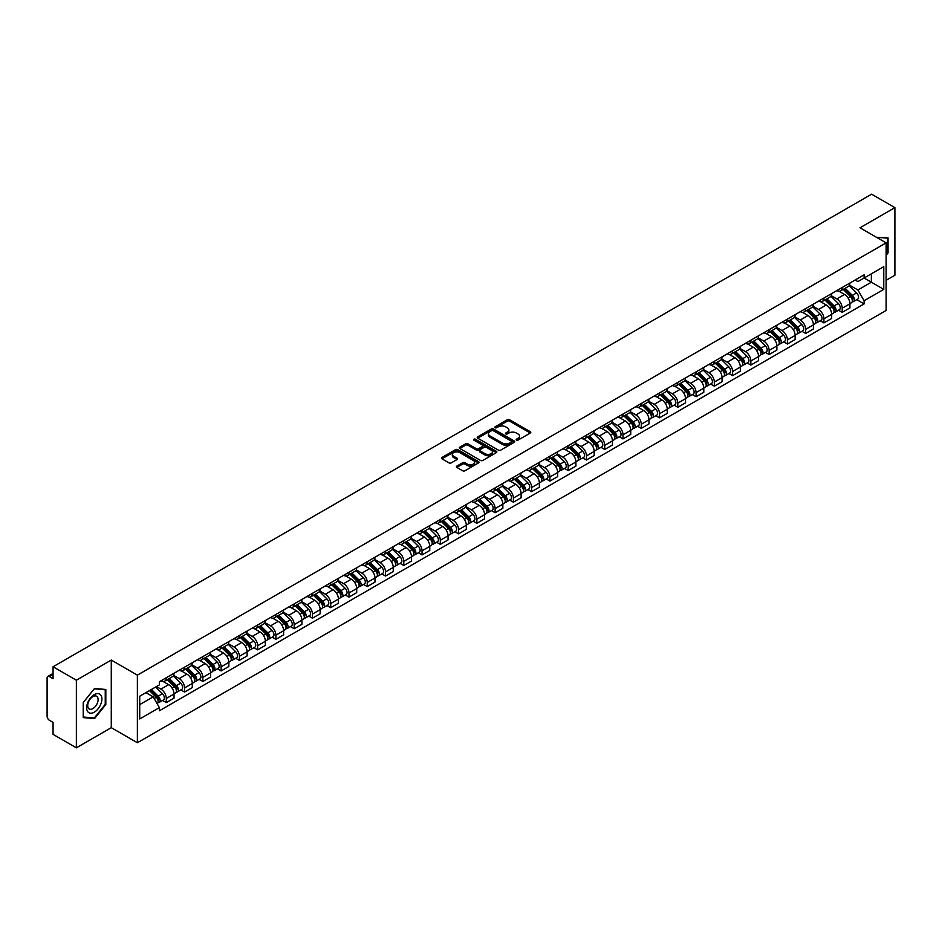 <?xml version="1.0" encoding="UTF-8"?>
<svg xmlns="http://www.w3.org/2000/svg" width="942" height="942" viewBox="0 0 942 942"><rect width="100%" height="100%" fill="white"/><g stroke="black" fill="none" stroke-linecap="round" stroke-linejoin="round"><path stroke-width="1.41" d="M516.463 440.091A1.142 0.659 0 0 0 518.076 440.091L530.287 433.037A1.625 0.942 0 0 0 530.77 432.378A1.625 0.942 0 0 0 530.287 431.707L509.598 419.767A1.625 0.942 0 0 0 507.302 419.767L495.092 426.82A1.142 0.659 0 0 0 496.693 427.75L498.283 426.832A5.205 3.003 0 0 1 505.63 426.832L507.361 427.833A5.205 3.003 0 0 1 508.88 429.952A5.205 3.003 0 0 1 507.361 432.072L505.783 432.99A1.142 0.659 0 0 0 507.385 433.921L508.963 433.002A5.205 3.003 0 0 1 516.322 433.002L518.053 434.003A5.205 3.003 0 0 1 519.572 436.122A5.205 3.003 0 0 1 518.053 438.242L516.463 439.16A1.142 0.659 0 0 0 516.463 440.091L516.463 439.16M456.846 466.09A1.625 0.942 0 0 0 456.364 466.749A1.625 0.942 0 0 0 456.846 467.409L462.652 470.764A1.625 0.942 0 0 0 464.948 470.764L478.512 462.934A1.625 0.942 0 0 0 478.983 462.275A1.625 0.942 0 0 0 478.512 461.604L457.824 449.664A1.625 0.942 0 0 0 455.516 449.664L441.963 457.494A1.625 0.942 0 0 0 441.48 458.153A1.625 0.942 0 0 0 441.963 458.825L448.969 462.863A1.625 0.942 0 0 0 451.265 462.863L457.07 459.519A1.625 0.942 0 0 0 457.553 458.848A1.625 0.942 0 0 0 457.07 458.189L453.597 456.187A4.345 2.508 0 0 1 452.325 454.409A4.345 2.508 0 0 1 455.01 452.089A4.345 2.508 0 0 1 459.743 452.631L473.367 460.497A4.345 2.508 0 0 1 474.638 462.275A4.345 2.508 0 0 1 471.954 464.594A4.345 2.508 0 0 1 467.22 464.041L464.948 462.734A1.625 0.942 0 0 0 462.652 462.734L456.846 466.09L456.846 467.409L462.652 464.088L462.652 462.734M137.379 675.143L111.274 660.059L76.373 680.206L53.07 666.759L871.597 194.182L894.9 207.64L859.999 227.787L886.116 242.859L137.379 675.143L137.379 742.743L886.116 310.471L886.116 242.859M498.389 450.123A1.625 0.942 0 0 0 500.697 450.123L514.25 442.293A1.625 0.942 0 0 0 514.732 441.633A1.625 0.942 0 0 0 514.25 440.974L493.561 429.022A1.625 0.942 0 0 0 491.265 429.022L477.7 436.853A1.625 0.942 0 0 0 477.229 437.512A1.625 0.942 0 0 0 477.7 438.183L498.389 450.123M474.191 440.338A1.142 0.659 0 0 1 475.345 440.491L496.363 452.631L482.822 460.45A1.625 0.942 0 0 1 480.514 460.45L459.826 448.498L459.826 447.167A1.625 0.942 0 0 0 459.355 447.839A1.625 0.942 0 0 0 459.826 448.498M459.826 447.167L465.631 443.823A1.625 0.942 0 0 1 467.938 443.823L476.322 448.663A1.625 0.942 0 0 0 478.618 448.663L482.469 446.437A1.625 0.942 0 0 0 482.952 445.778A1.625 0.942 0 0 0 482.469 445.119L473.744 440.067A1.142 0.659 0 0 1 475.345 439.149L496.387 451.289A1.625 0.942 0 0 1 496.858 451.948A1.625 0.942 0 0 1 496.387 452.619L496.387 451.289M76.373 680.206L76.373 747.818L53.07 734.36L53.07 722.396L49.443 720.3A3.309 1.908 -120 0 1 47.1 716.238L47.1 677.981A3.309 1.908 -120 0 1 47.783 676.462L53.07 673.412M886.116 280.316L894.9 275.241L894.9 207.64M76.373 747.818L111.274 727.671L137.379 742.743M53.07 666.759L53.07 678.723L49.443 676.627A3.309 1.908 -120 0 0 47.783 676.462M842.207 287.487A7.618 4.404 60 0 1 840.629 290.901L848.353 286.439A7.618 4.404 -120 0 0 849.931 283.024M831.233 295.682L836.814 298.908A7.618 4.404 60 0 1 842.207 308.234L849.931 303.771A7.618 4.404 -120 0 0 844.55 294.446L839.016 291.255M849.931 303.771L849.931 307.904L842.207 312.355L838.498 310.224M840.629 290.901A7.618 4.404 60 0 1 836.873 290.56M842.207 308.234L842.207 312.355M823.932 298.025A7.618 4.404 60 0 1 822.354 301.452L830.09 296.989A7.618 4.404 -120 0 0 831.668 293.563M820.235 320.763L823.932 322.906L831.668 318.443L831.668 314.322A7.618 4.404 -120 0 0 826.275 304.996L820.753 301.793M822.354 301.452A7.618 4.404 60 0 1 818.61 301.099M812.97 306.232L818.551 309.459A7.618 4.404 60 0 1 823.932 318.785L823.932 322.906M805.669 308.576A7.618 4.404 60 0 1 804.091 311.99L811.816 307.528A7.618 4.404 -120 0 0 813.393 304.113M801.96 331.313L805.669 333.456L813.393 328.993L813.393 324.872A7.618 4.404 -120 0 0 808.012 315.535L802.478 312.344M804.091 311.99A7.618 4.404 60 0 1 800.347 311.649M794.707 316.783L800.288 319.997A7.618 4.404 60 0 1 805.669 329.335L805.669 333.456M787.406 319.126A7.618 4.404 60 0 1 785.828 322.541L793.553 318.078A7.618 4.404 -120 0 0 795.13 314.663M783.697 341.864L787.406 344.007L795.13 339.544L795.13 335.411A7.618 4.404 -120 0 0 789.749 326.085L784.215 322.894M785.828 322.541A7.618 4.404 60 0 1 782.072 322.199M776.432 327.321L782.013 330.548A7.618 4.404 60 0 1 787.406 339.874L787.406 344.007M769.131 329.665A7.618 4.404 60 0 1 767.553 333.091L775.29 328.628A7.618 4.404 -120 0 0 776.867 325.202M765.434 352.414L769.131 354.545L776.867 350.083L776.867 345.961A7.618 4.404 -120 0 0 771.474 336.635L765.94 333.433M767.553 333.091A7.618 4.404 60 0 1 763.809 332.75M758.169 337.872L763.75 341.098A7.618 4.404 60 0 1 769.131 350.424L769.131 354.545M750.868 340.215A7.618 4.404 60 0 1 749.29 343.63L757.015 339.167A7.618 4.404 -120 0 0 758.593 335.752M747.159 362.953L750.868 365.096L758.593 360.633L758.593 356.512A7.618 4.404 -120 0 0 753.211 347.174L747.677 343.983M749.29 343.63A7.618 4.404 60 0 1 745.534 343.288M739.894 348.422L745.475 351.637A7.618 4.404 60 0 1 750.868 360.974L750.868 365.096M732.605 350.765A7.618 4.404 60 0 1 731.027 354.18L738.752 349.717A7.618 4.404 -120 0 0 740.33 346.303M728.896 373.503L732.605 375.646L740.33 371.183L740.33 367.05A7.618 4.404 -120 0 0 734.937 357.725L729.414 354.533M731.027 354.18A7.618 4.404 60 0 1 727.271 353.839M721.631 358.961L727.212 362.187A7.618 4.404 60 0 1 732.605 371.513L732.605 375.646M714.33 361.304A7.618 4.404 60 0 1 712.753 364.731L720.489 360.268A7.618 4.404 -120 0 0 722.067 356.841M710.621 384.053L714.33 386.185L722.067 381.722L722.067 377.601A7.618 4.404 -120 0 0 716.674 368.275L711.139 365.072M712.753 364.731A7.618 4.404 60 0 1 709.008 364.389M703.368 369.511L708.949 372.738A7.618 4.404 60 0 1 714.33 382.063L714.33 386.185M696.067 371.855A7.618 4.404 60 0 1 694.489 375.269L702.214 370.807A7.618 4.404 -120 0 0 703.792 367.392M692.358 394.592L696.067 396.735L703.792 392.272L703.792 388.151A7.618 4.404 -120 0 0 698.411 378.814L692.876 375.623M694.489 375.269A7.618 4.404 60 0 1 690.733 374.928M685.093 380.062L690.674 383.276A7.618 4.404 60 0 1 696.067 392.614L696.067 396.735M677.793 382.405A7.618 4.404 60 0 1 676.215 385.82L683.951 381.357A7.618 4.404 -120 0 0 685.529 377.942M674.095 405.142L677.793 407.285L685.529 402.823L685.529 398.69A7.618 4.404 -120 0 0 680.136 389.364L674.613 386.173M676.215 385.82A7.618 4.404 60 0 1 672.47 385.478M666.83 390.6L672.411 393.827A7.618 4.404 60 0 1 677.793 403.152L677.793 407.285M659.53 392.944A7.618 4.404 60 0 1 657.952 396.37L665.676 391.907A7.618 4.404 -120 0 0 667.254 388.481M655.82 415.693L659.53 417.824L667.254 413.361L667.254 409.24A7.618 4.404 -120 0 0 661.873 399.914L656.338 396.723M657.952 396.37A7.618 4.404 60 0 1 654.207 396.029M648.567 401.151L654.148 404.377A7.618 4.404 60 0 1 659.53 413.703L659.53 417.824M641.267 403.494A7.618 4.404 60 0 1 639.689 406.909L647.413 402.458A7.618 4.404 -120 0 0 648.991 399.031M637.557 426.231L641.267 428.375L648.991 423.912L648.991 419.791A7.618 4.404 -120 0 0 643.61 410.453L638.075 407.262M639.689 406.909A7.618 4.404 60 0 1 635.932 406.567M630.292 411.701L635.874 414.916A7.618 4.404 60 0 1 641.267 424.253L641.267 428.375M622.992 414.044A7.618 4.404 60 0 1 621.414 417.459L629.15 412.996A7.618 4.404 -120 0 0 630.728 409.582M619.294 436.782L622.992 438.925L630.728 434.462L630.728 430.329A7.618 4.404 -120 0 0 625.335 421.003L619.801 417.812M621.414 417.459A7.618 4.404 60 0 1 617.669 417.118M612.029 422.24L617.611 425.466A7.618 4.404 60 0 1 622.992 434.792L622.992 438.925M604.729 424.583A7.618 4.404 60 0 1 603.151 428.009L610.875 423.547A7.618 4.404 -120 0 0 612.453 420.12M601.02 447.332L604.729 449.464L612.453 445.001L612.453 440.88A7.618 4.404 -120 0 0 607.072 431.554L601.538 428.363M603.151 428.009A7.618 4.404 60 0 1 599.395 427.668M593.754 432.79L599.336 436.016A7.618 4.404 60 0 1 604.729 445.342L604.729 449.464M586.454 435.133A7.618 4.404 60 0 1 584.888 438.56L592.612 434.097A7.618 4.404 -120 0 0 594.19 430.671M582.757 457.871L586.466 460.014L594.19 455.551L594.19 451.43A7.618 4.404 -120 0 0 588.797 442.092L583.275 438.901M584.888 438.56A7.618 4.404 60 0 1 581.132 438.207M575.491 443.341L581.073 446.555A7.618 4.404 60 0 1 586.466 455.893L586.466 460.014M568.191 445.684A7.618 4.404 60 0 1 566.613 449.098L574.349 444.636A7.618 4.404 -120 0 0 575.915 441.221M564.482 468.421L568.191 470.564L575.915 466.102L575.915 461.98A7.618 4.404 -120 0 0 570.534 452.643L565 449.452M566.613 449.098A7.618 4.404 60 0 1 562.869 448.757M557.228 453.879L562.81 457.106A7.618 4.404 60 0 1 568.191 466.431L568.191 470.564M549.928 456.222A7.618 4.404 60 0 1 548.35 459.649L556.074 455.186A7.618 4.404 -120 0 0 557.652 451.771M546.219 478.972L549.928 481.103L557.652 476.64L557.652 472.519A7.618 4.404 -120 0 0 552.271 463.193L546.737 460.002M548.35 459.649A7.618 4.404 60 0 1 544.594 459.307M538.954 464.43L544.535 467.656A7.618 4.404 60 0 1 549.928 476.982L549.928 481.103M531.653 466.773A7.618 4.404 60 0 1 530.075 470.199L537.811 465.737A7.618 4.404 -120 0 0 539.389 462.31M527.956 489.51L531.653 491.653L539.389 487.191L539.389 483.069A7.618 4.404 -120 0 0 533.996 473.744L528.462 470.541M530.075 470.199A7.618 4.404 60 0 1 526.331 469.846M520.69 474.98L526.272 478.195A7.618 4.404 60 0 1 531.653 487.532L531.653 491.653M513.39 477.323A7.618 4.404 60 0 1 511.812 480.738L519.537 476.275A7.618 4.404 -120 0 0 521.114 472.86M509.681 500.061L513.39 502.204L521.114 497.741L521.114 493.62A7.618 4.404 -120 0 0 515.733 484.282L510.199 481.091M511.812 480.738A7.618 4.404 60 0 1 508.068 480.396M502.416 485.519L508.009 488.745A7.618 4.404 60 0 1 513.39 498.082L513.39 502.204M495.127 487.874A7.618 4.404 60 0 1 493.549 491.288L501.274 486.826A7.618 4.404 -120 0 0 502.851 483.411M491.418 510.611L495.127 512.742L502.851 508.28L502.851 504.158A7.618 4.404 -120 0 0 497.47 494.833L491.936 491.642M493.549 491.288A7.618 4.404 60 0 1 489.793 490.947M484.153 496.069L489.734 499.295A7.618 4.404 60 0 1 495.127 508.621L495.127 512.742M476.852 498.412A7.618 4.404 60 0 1 475.274 501.839L483.01 497.376A7.618 4.404 -120 0 0 484.588 493.949M473.155 521.15L476.852 523.293L484.588 518.83L484.588 514.709A7.618 4.404 -120 0 0 479.195 505.383L473.661 502.18M475.274 501.839A7.618 4.404 60 0 1 471.53 501.485M465.89 506.619L471.471 509.846A7.618 4.404 60 0 1 476.852 519.172L476.852 523.293M458.589 508.963A7.618 4.404 60 0 1 457.011 512.377L464.736 507.915A7.618 4.404 -120 0 0 466.314 504.5M454.88 531.7L458.589 533.843L466.314 529.38L466.314 525.259A7.618 4.404 -120 0 0 460.932 515.922L455.398 512.731M457.011 512.377A7.618 4.404 60 0 1 453.255 512.036M447.615 517.17L453.196 520.384A7.618 4.404 60 0 1 458.589 529.722L458.589 533.843M440.314 519.513A7.618 4.404 60 0 1 438.737 522.928L446.473 518.465A7.618 4.404 -120 0 0 448.051 515.05M436.617 542.251L440.314 544.382L448.051 539.931L448.051 535.798A7.618 4.404 -120 0 0 442.658 526.472L437.135 523.281M438.737 522.928A7.618 4.404 60 0 1 434.992 522.586M429.352 527.708L434.933 530.935A7.618 4.404 60 0 1 440.314 540.261L440.314 544.382M422.051 530.052A7.618 4.404 60 0 1 420.473 533.478L428.198 529.015A7.618 4.404 -120 0 0 429.776 525.589M418.342 552.789L422.051 554.932L429.776 550.469L429.776 546.348A7.618 4.404 -120 0 0 424.395 537.022L418.86 533.82M420.473 533.478A7.618 4.404 60 0 1 416.729 533.125M411.089 538.259L416.67 541.485A7.618 4.404 60 0 1 422.051 550.811L422.051 554.932M403.788 540.602A7.618 4.404 60 0 1 402.21 544.017L409.935 539.554A7.618 4.404 -120 0 0 411.513 536.139M400.079 563.34L403.788 565.483L411.513 561.02L411.513 556.899A7.618 4.404 -120 0 0 406.132 547.561L400.597 544.37M402.21 544.017A7.618 4.404 60 0 1 398.454 543.675M392.814 548.809L398.395 552.024A7.618 4.404 60 0 1 403.788 561.361L403.788 565.483M385.513 551.152A7.618 4.404 60 0 1 383.936 554.567L391.672 550.104A7.618 4.404 -120 0 0 393.25 546.69M381.816 573.89L385.513 576.033L393.25 571.57L393.25 567.437A7.618 4.404 -120 0 0 387.857 558.111L382.322 554.92M383.936 554.567A7.618 4.404 60 0 1 380.191 554.226M374.551 559.348L380.132 562.574A7.618 4.404 60 0 1 385.513 571.9L385.513 576.033M367.25 561.691A7.618 4.404 60 0 1 365.673 565.118L373.397 560.655A7.618 4.404 -120 0 0 374.975 557.228M363.541 584.44L367.25 586.572L374.975 582.109L374.975 577.988A7.618 4.404 -120 0 0 369.594 568.662L364.059 565.459M365.673 565.118A7.618 4.404 60 0 1 361.916 564.776M356.276 569.898L361.858 573.125A7.618 4.404 60 0 1 367.25 582.45L367.25 586.572M348.987 572.241A7.618 4.404 60 0 1 347.41 575.656L355.134 571.193A7.618 4.404 -120 0 0 356.712 567.779M345.278 594.979L348.987 597.122L356.712 592.659L356.712 588.538A7.618 4.404 -120 0 0 351.319 579.2L345.796 576.009M347.41 575.656A7.618 4.404 60 0 1 343.653 575.315M338.013 580.449L343.595 583.663A7.618 4.404 60 0 1 348.987 593.001L348.987 597.122M330.713 582.792A7.618 4.404 60 0 1 329.135 586.207L336.871 581.744A7.618 4.404 -120 0 0 338.449 578.329M327.004 605.529L330.713 607.672L338.449 603.21L338.449 599.077A7.618 4.404 -120 0 0 333.056 589.751L327.522 586.56M329.135 586.207A7.618 4.404 60 0 1 325.39 585.865M319.75 590.987L325.331 594.214A7.618 4.404 60 0 1 330.713 603.539L330.713 607.672M312.45 593.33A7.618 4.404 60 0 1 310.872 596.757L318.596 592.294A7.618 4.404 -120 0 0 320.174 588.868M308.74 616.08L312.45 618.211L320.174 613.748L320.174 609.627A7.618 4.404 -120 0 0 314.793 600.301L309.259 597.098M310.872 596.757A7.618 4.404 60 0 1 307.116 596.416M301.475 601.538L307.057 604.764A7.618 4.404 60 0 1 312.45 614.09L312.45 618.211M294.175 603.881A7.618 4.404 60 0 1 292.597 607.296L300.333 602.833A7.618 4.404 -120 0 0 301.911 599.418M290.477 626.618L294.175 628.761L301.911 624.299L301.911 620.177A7.618 4.404 -120 0 0 296.518 610.84L290.996 607.649M292.597 607.296A7.618 4.404 60 0 1 288.853 606.954M283.212 612.088L288.794 615.303A7.618 4.404 60 0 1 294.175 624.64L294.175 628.761M275.912 614.431A7.618 4.404 60 0 1 274.334 617.846L282.058 613.383A7.618 4.404 -120 0 0 283.636 609.969M272.203 637.169L275.912 639.312L283.636 634.849L283.636 630.716A7.618 4.404 -120 0 0 278.255 621.39L272.721 618.199M274.334 617.846A7.618 4.404 60 0 1 270.589 617.505M264.949 622.627L270.531 625.853A7.618 4.404 60 0 1 275.912 635.179L275.912 639.312M257.649 624.97A7.618 4.404 60 0 1 256.071 628.396L263.795 623.934A7.618 4.404 -120 0 0 265.373 620.507M253.94 647.719L257.649 649.85L265.373 645.388L265.373 641.267A7.618 4.404 -120 0 0 259.992 631.941L254.458 628.75M256.071 628.396A7.618 4.404 60 0 1 252.315 628.055M246.674 633.177L252.256 636.403A7.618 4.404 60 0 1 257.649 645.729L257.649 649.85M239.374 635.52A7.618 4.404 60 0 1 237.796 638.935L245.532 634.484A7.618 4.404 -120 0 0 247.11 631.058M235.677 658.258L239.374 660.401L247.11 655.938L247.11 651.817A7.618 4.404 -120 0 0 241.717 642.479L236.183 639.288M237.796 638.935A7.618 4.404 60 0 1 234.052 638.594M228.411 643.727L233.993 646.942A7.618 4.404 60 0 1 239.374 656.28L239.374 660.401M221.111 646.071A7.618 4.404 60 0 1 219.533 649.485L227.257 645.023A7.618 4.404 -120 0 0 228.835 641.608M217.402 668.808L221.111 670.951L228.835 666.489L228.835 662.356A7.618 4.404 -120 0 0 223.454 653.03L217.92 649.839M219.533 649.485A7.618 4.404 60 0 1 215.777 649.144M210.137 654.266L215.718 657.492A7.618 4.404 60 0 1 221.111 666.818L221.111 670.951M202.836 656.609A7.618 4.404 60 0 1 201.27 660.036L208.994 655.573A7.618 4.404 -120 0 0 210.572 652.147M199.139 679.359L202.848 681.49L210.572 677.027L210.572 672.906A7.618 4.404 -120 0 0 205.179 663.58L199.657 660.389M201.27 660.036A7.618 4.404 60 0 1 197.514 659.694M191.874 664.817L197.455 668.043A7.618 4.404 60 0 1 202.848 677.369L202.848 681.49M184.573 667.16A7.618 4.404 60 0 1 182.995 670.586L190.731 666.124A7.618 4.404 -120 0 0 192.298 662.697M180.864 689.897L184.573 692.04L192.298 687.578L192.298 683.456A7.618 4.404 -120 0 0 186.916 674.119L181.382 670.928M182.995 670.586A7.618 4.404 60 0 1 179.251 670.233M173.611 675.367L179.192 678.581A7.618 4.404 60 0 1 184.573 687.919L184.573 692.04M166.31 677.71A7.618 4.404 60 0 1 164.732 681.125L172.457 676.662A7.618 4.404 -120 0 0 174.035 673.247M162.601 700.448L166.31 702.591L174.035 698.128L174.035 694.007A7.618 4.404 -120 0 0 168.653 684.669L163.119 681.478M164.732 681.125A7.618 4.404 60 0 1 160.976 680.783M156.466 686.565L160.917 689.132A7.618 4.404 60 0 1 166.31 698.458L166.31 702.591M855.148 280.01L857.891 281.599L883.773 266.657L871.362 273.828L871.362 282.211L857.891 289.983L849.507 285.143M139.722 704.616L153.193 696.844L159.398 707.595L139.722 718.946L139.722 696.232L159.398 684.869L159.398 681.702L864.108 274.84L864.108 278.02L883.773 289.371L864.108 300.733L857.891 289.983M883.773 266.657L883.773 289.371M159.398 707.595L159.398 710.763L864.108 303.913L864.108 300.733M886.116 255.329L888.047 252.927L888.047 237.867L876.425 237.266M111.274 660.059L111.274 727.671M83.226 717.592L94.53 718.605L105.822 704.545L105.822 689.473L94.53 688.461L83.226 702.52L83.226 717.592M153.193 696.844L145.928 692.653M856.773 299.674L864.108 303.913M93.329 717.91L94.53 718.605M516.923 440.255L518.053 439.596A5.205 3.003 0 0 0 519.572 437.477L519.572 436.122M508.88 429.952L508.88 431.306A5.205 3.003 0 0 1 507.361 433.426L506.231 434.074M530.287 431.707L530.287 433.037L509.598 421.121A1.625 0.942 0 0 0 507.302 421.121L495.539 427.903M514.238 442.304L493.561 430.376A1.625 0.942 0 0 0 491.265 430.376L477.724 438.195L477.7 436.853M511.376 442.092A1.142 0.659 0 0 0 511.376 441.162L493.219 430.682A1.142 0.659 0 0 0 491.606 430.682L489.946 431.648A5.205 3.003 0 0 0 488.427 433.767A5.205 3.003 0 0 0 489.946 435.887L502.357 443.058A5.205 3.003 0 0 0 509.716 443.058L511.376 442.092L511.376 443.447A1.142 0.659 0 0 0 511.718 442.987L511.718 441.633M488.427 433.767L488.427 435.122A5.205 3.003 0 0 0 489.946 437.241L489.946 435.887M511.376 443.447L509.716 444.412A5.205 3.003 0 0 1 502.357 444.412L489.946 437.241M459.849 448.51L465.631 445.177L465.631 443.823M482.952 445.778L482.952 447.132A1.625 0.942 0 0 1 482.469 447.791L478.618 450.017A1.625 0.942 0 0 1 476.322 450.017L467.938 445.177A1.625 0.942 0 0 0 465.631 445.177M485.036 453.691A4.345 2.508 0 0 0 489.769 454.232A4.345 2.508 0 0 0 492.454 451.913A4.345 2.508 0 0 0 491.182 450.146L486.378 447.368A1.625 0.942 0 0 0 484.082 447.368L480.232 449.593A1.625 0.942 0 0 0 479.761 450.264A1.625 0.942 0 0 0 480.232 450.924L485.036 453.691L485.036 455.045A4.345 2.508 0 0 0 489.769 455.587A4.345 2.508 0 0 0 492.454 453.267L492.454 451.913M479.761 450.264L479.761 451.607A1.625 0.942 0 0 0 480.232 452.278L480.232 450.924M485.036 455.045L480.232 452.278M474.638 462.275L474.638 463.617A4.345 2.508 0 0 1 471.954 465.937A4.345 2.508 0 0 1 467.22 465.395L464.948 464.088A1.625 0.942 0 0 0 462.652 464.088M452.325 454.409L452.325 455.763A4.345 2.508 0 0 0 453.597 457.529L453.597 456.187M457.07 458.189L457.07 459.519L453.597 457.529M478.489 462.946L457.824 451.018A1.625 0.942 0 0 0 455.516 451.018L441.975 458.836L441.963 457.494M843.184 289.418L850.391 296.518A4.145 2.39 60 0 1 851.474 302.723L849.931 303.618M844.621 290.842L847.67 292.597M843.985 288.959L851.862 296.742A1.99 1.142 60 0 1 852.392 299.721A1.99 1.142 60 0 1 852.216 299.791M845.174 288.276L852.38 295.376A4.145 2.39 60 0 1 853.464 301.581A4.145 2.39 60 0 1 852.216 301.711M849.201 285.65L856.596 292.938A4.145 2.39 60 0 1 857.679 299.144L853.464 301.581M824.921 299.968L832.116 307.068A4.145 2.39 60 0 1 833.211 313.274L831.668 314.169M826.358 301.381L829.407 303.147M825.722 299.509L833.599 307.28A1.99 1.142 60 0 1 834.129 310.259A1.99 1.142 60 0 1 833.941 310.33M826.911 298.814L834.106 305.915A4.145 2.39 60 0 1 835.201 312.132A4.145 2.39 60 0 1 833.953 312.261M830.938 296.2L838.321 303.489A4.145 2.39 60 0 1 839.416 309.694L835.201 312.132M806.658 310.519L813.853 317.619A4.145 2.39 60 0 1 814.948 323.824L813.393 324.719M808.083 311.932L811.144 313.698M807.447 310.059L815.336 317.831A1.99 1.142 60 0 1 815.854 320.81A1.99 1.142 60 0 1 815.678 320.881M808.648 309.365L815.843 316.465A4.145 2.39 60 0 1 816.938 322.67A4.145 2.39 60 0 1 815.678 322.812M812.675 306.751L820.058 314.027A4.145 2.39 60 0 1 821.153 320.245L816.938 322.67M788.383 321.057L795.578 328.157A4.145 2.39 60 0 1 796.673 334.375L795.13 335.258M789.82 322.482L792.87 324.236M789.184 320.598L797.062 328.381A1.99 1.142 60 0 1 797.591 331.36A1.99 1.142 60 0 1 797.403 331.431M790.373 319.915L797.568 327.015A4.145 2.39 60 0 1 798.663 333.221A4.145 2.39 60 0 1 797.415 333.35M794.4 317.289L801.783 324.578A4.145 2.39 60 0 1 802.878 330.783L798.663 333.221M876.449 237.278L887.47 238.161L887.47 252.762L886.116 254.434M886.74 237.749L887.47 238.161M100.888 695.196A10.762 6.217 120 0 0 90.491 697.987A10.762 6.217 120 0 0 87.7 711.599A10.762 6.217 120 0 0 98.098 708.808A10.762 6.217 120 0 0 100.888 695.196M97.415 696.986A7.371 4.251 120 0 0 96.59 696.22A7.371 4.251 120 0 0 89.737 699.659A7.371 4.251 120 0 0 88.395 708.207A7.371 4.251 120 0 0 89.219 708.985A7.371 4.251 120 0 0 96.072 705.534A7.371 4.251 120 0 0 97.415 696.986M94.294 717.992L83.343 717.015L83.343 702.426L94.294 688.802L105.245 689.779L105.245 704.381L94.294 717.992M104.515 689.356L105.245 689.779M770.12 331.608L777.315 338.708A4.145 2.39 60 0 1 778.41 344.913L776.867 345.808M771.557 333.021L774.607 334.787M770.921 331.148L778.798 338.92A1.99 1.142 60 0 1 779.317 341.899A1.99 1.142 60 0 1 779.14 341.97M772.11 330.465L779.305 337.554A4.145 2.39 60 0 1 780.4 343.771A4.145 2.39 60 0 1 779.152 343.901M776.137 327.84L783.52 335.128A4.145 2.39 60 0 1 784.615 341.334L780.4 343.771M751.846 342.158L759.052 349.258A4.145 2.39 60 0 1 760.135 355.464L758.593 356.359M753.282 343.571L756.332 345.337M752.646 341.699L760.524 349.47A1.99 1.142 60 0 1 761.054 352.449A1.99 1.142 60 0 1 760.877 352.52M753.847 341.004L761.042 348.104A4.145 2.39 60 0 1 762.125 354.31A4.145 2.39 60 0 1 760.877 354.451M757.874 338.39L765.257 345.667A4.145 2.39 60 0 1 766.341 351.884L762.125 354.31M733.582 352.697L740.777 359.797A4.145 2.39 60 0 1 741.872 366.014L740.33 366.897M735.019 354.121L738.069 355.876M734.383 352.237L742.261 360.021A1.99 1.142 60 0 1 742.791 363A1.99 1.142 60 0 1 742.602 363.07M735.572 351.554L742.767 358.655A4.145 2.39 60 0 1 743.862 364.86A4.145 2.39 60 0 1 742.614 364.99M739.6 348.929L746.982 356.217A4.145 2.39 60 0 1 748.078 362.423L743.862 364.86M715.319 363.247L722.514 370.347A4.145 2.39 60 0 1 723.609 376.553L722.055 377.448M716.756 364.66L719.806 366.426M716.108 362.788L723.998 370.559A1.99 1.142 60 0 1 724.516 373.538A1.99 1.142 60 0 1 724.339 373.609M717.309 362.105L724.504 369.205A4.145 2.39 60 0 1 725.599 375.411A4.145 2.39 60 0 1 724.339 375.54M721.337 359.479L728.719 366.768A4.145 2.39 60 0 1 729.814 372.973L725.599 375.411M697.045 373.797L704.239 380.898A4.145 2.39 60 0 1 705.334 387.103L703.792 387.998M698.481 375.21L701.531 376.977M697.845 373.338L705.723 381.11A1.99 1.142 60 0 1 706.253 384.089A1.99 1.142 60 0 1 706.064 384.159M699.035 372.643L706.241 379.744A4.145 2.39 60 0 1 707.324 385.949A4.145 2.39 60 0 1 706.076 386.09M703.062 370.029L710.456 377.306A4.145 2.39 60 0 1 711.54 383.524L707.324 385.949M678.782 384.348L685.976 391.436A4.145 2.39 60 0 1 687.071 397.654L685.529 398.537M680.218 385.761L683.268 387.515M679.582 383.877L687.46 391.66A1.99 1.142 60 0 1 687.978 394.639A1.99 1.142 60 0 1 687.801 394.71M680.772 383.194L687.966 390.294A4.145 2.39 60 0 1 689.061 396.5A4.145 2.39 60 0 1 687.813 396.629M684.799 380.568L692.182 387.857A4.145 2.39 60 0 1 693.277 394.062L689.061 396.5M660.519 394.886L667.713 401.987A4.145 2.39 60 0 1 668.796 408.192L667.254 409.087M661.943 396.299L665.005 398.066M661.308 394.427L669.197 402.199A1.99 1.142 60 0 1 669.715 405.178A1.99 1.142 60 0 1 669.538 405.248M662.509 393.744L669.703 400.845A4.145 2.39 60 0 1 670.798 407.05A4.145 2.39 60 0 1 669.538 407.18M666.536 391.118L673.919 398.407A4.145 2.39 60 0 1 675.014 404.613L670.798 407.05M642.244 405.437L649.438 412.537A4.145 2.39 60 0 1 650.533 418.743L648.991 419.637M643.68 406.85L646.73 408.616M643.045 404.978L650.922 412.749A1.99 1.142 60 0 1 651.452 415.728A1.99 1.142 60 0 1 651.263 415.799M644.234 404.283L651.428 411.383A4.145 2.39 60 0 1 652.523 417.589A4.145 2.39 60 0 1 651.275 417.73M648.261 401.669L655.644 408.958A4.145 2.39 60 0 1 656.739 415.163L652.523 417.589M623.981 415.987L631.175 423.088A4.145 2.39 60 0 1 632.27 429.293L630.728 430.176M625.417 417.4L628.467 419.155M624.782 415.516L632.659 423.299A1.99 1.142 60 0 1 633.177 426.279A1.99 1.142 60 0 1 633 426.349M625.971 414.833L633.165 421.934A4.145 2.39 60 0 1 634.26 428.139A4.145 2.39 60 0 1 633.012 428.269M629.998 412.207L637.381 419.496A4.145 2.39 60 0 1 638.476 425.702L634.26 428.139M605.706 426.526L612.912 433.626A4.145 2.39 60 0 1 613.996 439.832L612.453 440.726M607.143 427.951L610.192 429.705M606.507 426.067L614.384 433.838A1.99 1.142 60 0 1 614.914 436.817A1.99 1.142 60 0 1 614.737 436.9M607.696 425.384L614.902 432.484A4.145 2.39 60 0 1 615.986 438.689A4.145 2.39 60 0 1 614.737 438.819M611.723 422.758L619.118 430.047A4.145 2.39 60 0 1 620.201 436.252L615.986 438.689M587.443 437.076L594.638 444.177A4.145 2.39 60 0 1 595.733 450.382L594.19 451.277M588.88 438.489L591.929 440.255M588.244 436.617L596.121 444.388A1.99 1.142 60 0 1 596.651 447.368A1.99 1.142 60 0 1 596.463 447.438M589.433 435.922L596.627 443.023A4.145 2.39 60 0 1 597.723 449.228A4.145 2.39 60 0 1 596.474 449.369M593.46 433.308L600.843 440.597A4.145 2.39 60 0 1 601.938 446.802L597.723 449.228M569.18 447.627L576.374 454.727A4.145 2.39 60 0 1 577.47 460.932L575.915 461.815M570.616 449.04L573.666 450.794M569.969 447.156L577.858 454.939A1.99 1.142 60 0 1 578.376 457.918A1.99 1.142 60 0 1 578.2 457.989M571.17 446.473L578.364 453.573A4.145 2.39 60 0 1 579.46 459.778A4.145 2.39 60 0 1 578.2 459.908M575.197 443.859L582.58 451.136A4.145 2.39 60 0 1 583.675 457.341L579.46 459.778M550.905 458.165L558.1 465.266A4.145 2.39 60 0 1 559.195 471.471L557.652 472.366M552.342 459.59L555.391 461.344M551.706 457.706L559.583 465.478A1.99 1.142 60 0 1 560.113 468.457A1.99 1.142 60 0 1 559.925 468.539M552.895 457.023L560.09 464.123A4.145 2.39 60 0 1 561.185 470.329A4.145 2.39 60 0 1 559.937 470.458M556.922 454.397L564.305 461.686A4.145 2.39 60 0 1 565.4 467.891L561.185 470.329M532.642 468.716L539.837 475.816A4.145 2.39 60 0 1 540.932 482.021L539.389 482.916M534.079 470.129L537.128 471.895M533.443 468.256L541.32 476.028A1.99 1.142 60 0 1 541.838 479.007A1.99 1.142 60 0 1 541.662 479.078M534.632 467.562L541.827 474.662A4.145 2.39 60 0 1 542.922 480.867A4.145 2.39 60 0 1 541.674 481.009M538.659 464.948L546.042 472.236A4.145 2.39 60 0 1 547.137 478.442L542.922 480.867M514.367 479.266L521.574 486.366A4.145 2.39 60 0 1 522.657 492.572L521.114 493.467M515.804 480.679L518.854 482.445M515.168 478.807L523.057 486.578A1.99 1.142 60 0 1 523.575 489.557A1.99 1.142 60 0 1 523.399 489.628M516.369 478.112L523.564 485.212A4.145 2.39 60 0 1 524.647 491.418A4.145 2.39 60 0 1 523.399 491.547M520.396 475.498L527.779 482.775A4.145 2.39 60 0 1 528.862 488.98L524.647 491.418M496.104 489.805L503.299 496.905A4.145 2.39 60 0 1 504.394 503.11L502.851 504.005M497.541 491.229L500.591 492.984M496.905 489.345L504.782 497.117A1.99 1.142 60 0 1 505.312 500.096A1.99 1.142 60 0 1 505.124 500.178M498.094 488.663L505.289 495.763A4.145 2.39 60 0 1 506.384 501.968A4.145 2.39 60 0 1 505.136 502.098M502.121 486.037L509.504 493.325A4.145 2.39 60 0 1 510.599 499.531L506.384 501.968M477.841 500.355L485.036 507.455A4.145 2.39 60 0 1 486.131 513.661L484.577 514.556M479.278 501.768L482.328 503.534M478.642 499.896L486.519 507.667A1.99 1.142 60 0 1 487.038 510.646A1.99 1.142 60 0 1 486.861 510.717M479.831 499.201L487.026 506.301A4.145 2.39 60 0 1 488.121 512.519A4.145 2.39 60 0 1 486.873 512.648M483.858 496.587L491.241 503.876A4.145 2.39 60 0 1 492.336 510.081L488.121 512.519M459.566 510.905L466.773 518.006A4.145 2.39 60 0 1 467.856 524.211L466.314 525.106M461.003 512.318L464.053 514.085M460.367 510.446L468.245 518.218A1.99 1.142 60 0 1 468.775 521.197A1.99 1.142 60 0 1 468.598 521.267M461.556 509.752L468.763 516.852A4.145 2.39 60 0 1 469.846 523.057A4.145 2.39 60 0 1 468.598 523.187M465.583 507.137L472.978 514.414A4.145 2.39 60 0 1 474.062 520.632L469.846 523.057M441.303 521.444L448.498 528.544A4.145 2.39 60 0 1 449.593 534.75L448.051 535.645M442.74 522.869L445.79 524.623M442.104 520.985L449.982 528.768A1.99 1.142 60 0 1 450.512 531.747A1.99 1.142 60 0 1 450.323 531.818M443.293 520.302L450.488 527.402A4.145 2.39 60 0 1 451.583 533.608A4.145 2.39 60 0 1 450.335 533.737M447.32 517.676L454.703 524.965A4.145 2.39 60 0 1 455.798 531.17L451.583 533.608M423.04 531.995L430.235 539.095A4.145 2.39 60 0 1 431.318 545.3L429.776 546.195M424.465 533.408L427.527 535.174M423.829 531.535L431.719 539.307A1.99 1.142 60 0 1 432.237 542.286A1.99 1.142 60 0 1 432.06 542.356M425.03 530.841L432.225 537.941A4.145 2.39 60 0 1 433.32 544.158A4.145 2.39 60 0 1 432.06 544.288M429.057 528.226L436.44 535.515A4.145 2.39 60 0 1 437.535 541.721L433.32 544.158M404.766 542.545L411.96 549.645A4.145 2.39 60 0 1 413.055 555.851L411.513 556.746M406.202 543.958L409.252 545.724M405.566 542.086L413.444 549.857A1.99 1.142 60 0 1 413.974 552.836A1.99 1.142 60 0 1 413.785 552.907M406.756 541.391L413.95 548.491A4.145 2.39 60 0 1 415.045 554.697A4.145 2.39 60 0 1 413.797 554.838M410.783 538.777L418.166 546.054A4.145 2.39 60 0 1 419.261 552.271L415.045 554.697M386.503 553.084L393.697 560.184A4.145 2.39 60 0 1 394.792 566.401L393.25 567.284M387.939 554.508L390.989 556.263M387.303 552.624L395.181 560.408A1.99 1.142 60 0 1 395.699 563.387A1.99 1.142 60 0 1 395.522 563.457M388.493 551.941L395.687 559.042A4.145 2.39 60 0 1 396.782 565.247A4.145 2.39 60 0 1 395.534 565.377M392.52 549.316L399.903 556.604A4.145 2.39 60 0 1 400.998 562.81L396.782 565.247M368.228 563.634L375.434 570.734A4.145 2.39 60 0 1 376.517 576.94L374.975 577.835M369.664 565.047L372.714 566.813M369.028 563.175L376.906 570.946A1.99 1.142 60 0 1 377.436 573.925A1.99 1.142 60 0 1 377.259 573.996M370.23 562.492L377.424 569.58A4.145 2.39 60 0 1 378.507 575.798A4.145 2.39 60 0 1 377.259 575.927M374.257 559.866L381.64 567.155A4.145 2.39 60 0 1 382.723 573.36L378.507 575.798M349.965 574.184L357.159 581.285A4.145 2.39 60 0 1 358.254 587.49L356.712 588.385M351.401 575.597L354.451 577.364M350.765 573.725L358.643 581.497A1.99 1.142 60 0 1 359.173 584.476A1.99 1.142 60 0 1 358.984 584.546M351.955 573.03L359.149 580.131A4.145 2.39 60 0 1 360.244 586.336A4.145 2.39 60 0 1 358.996 586.477M355.982 570.416L363.365 577.693A4.145 2.39 60 0 1 364.46 583.91L360.244 586.336M331.702 584.723L338.896 591.823A4.145 2.39 60 0 1 339.991 598.04L338.437 598.924M333.138 586.148L336.188 587.902M332.491 584.264L340.38 592.047A1.99 1.142 60 0 1 340.898 595.026A1.99 1.142 60 0 1 340.721 595.097M333.692 583.581L340.886 590.681A4.145 2.39 60 0 1 341.981 596.887A4.145 2.39 60 0 1 340.721 597.016M337.719 580.955L345.102 588.244A4.145 2.39 60 0 1 346.197 594.449L341.981 596.887M313.427 595.273L320.621 602.374A4.145 2.39 60 0 1 321.717 608.579L320.174 609.474M314.863 596.686L317.913 598.453M314.228 594.814L322.105 602.586A1.99 1.142 60 0 1 322.635 605.565A1.99 1.142 60 0 1 322.447 605.635M315.417 594.131L322.623 601.231A4.145 2.39 60 0 1 323.707 607.437A4.145 2.39 60 0 1 322.458 607.566M319.444 591.505L326.839 598.794A4.145 2.39 60 0 1 327.922 604.999L323.707 607.437M295.164 605.824L302.358 612.924A4.145 2.39 60 0 1 303.454 619.129L301.911 620.024M296.6 607.237L299.65 609.003M295.965 605.365L303.842 613.136A1.99 1.142 60 0 1 304.36 616.115A1.99 1.142 60 0 1 304.184 616.186M297.154 604.67L304.348 611.77A4.145 2.39 60 0 1 305.443 617.976A4.145 2.39 60 0 1 304.195 618.117M301.181 602.056L308.564 609.333A4.145 2.39 60 0 1 309.659 615.55L305.443 617.976M276.901 616.374L284.095 623.463A4.145 2.39 60 0 1 285.179 629.68L283.636 630.563M278.326 617.787L281.375 619.542M277.69 615.903L285.579 623.686A1.99 1.142 60 0 1 286.097 626.666A1.99 1.142 60 0 1 285.921 626.736M278.891 615.22L286.085 622.321A4.145 2.39 60 0 1 287.18 628.526A4.145 2.39 60 0 1 285.921 628.655M282.918 612.594L290.301 619.883A4.145 2.39 60 0 1 291.396 626.089L287.18 628.526M258.626 626.913L265.821 634.013A4.145 2.39 60 0 1 266.916 640.219L265.373 641.113M260.063 628.326L263.112 630.092M259.427 626.454L267.304 634.225A1.99 1.142 60 0 1 267.834 637.204A1.99 1.142 60 0 1 267.646 637.275M260.616 625.771L267.811 632.871A4.145 2.39 60 0 1 268.906 639.076A4.145 2.39 60 0 1 267.658 639.206M264.643 623.145L272.026 630.433A4.145 2.39 60 0 1 273.121 636.639L268.906 639.076M240.363 637.463L247.558 644.563A4.145 2.39 60 0 1 248.653 650.769L247.098 651.664M241.8 638.876L244.849 640.642M241.164 637.004L249.041 644.775A1.99 1.142 60 0 1 249.559 647.755A1.99 1.142 60 0 1 249.383 647.825M242.353 636.309L249.548 643.41A4.145 2.39 60 0 1 250.643 649.615A4.145 2.39 60 0 1 249.395 649.756M246.38 633.695L253.763 640.984A4.145 2.39 60 0 1 254.858 647.189L250.643 649.615M222.088 648.014L229.295 655.114A4.145 2.39 60 0 1 230.378 661.319L228.835 662.202M223.525 649.427L226.575 651.181M222.889 647.543L230.766 655.326A1.99 1.142 60 0 1 231.296 658.305A1.99 1.142 60 0 1 231.12 658.376M224.078 646.86L231.285 653.96A4.145 2.39 60 0 1 232.368 660.165A4.145 2.39 60 0 1 231.12 660.295M228.105 644.234L235.5 651.523A4.145 2.39 60 0 1 236.583 657.728L232.368 660.165M203.825 658.552L211.02 665.653A4.145 2.39 60 0 1 212.115 671.858L210.572 672.753M205.262 659.977L208.312 661.731M204.626 658.093L212.503 665.864A1.99 1.142 60 0 1 213.033 668.844A1.99 1.142 60 0 1 212.845 668.926M205.815 657.41L213.01 664.51A4.145 2.39 60 0 1 214.105 670.716A4.145 2.39 60 0 1 212.857 670.845M209.842 654.784L217.225 662.073A4.145 2.39 60 0 1 218.32 668.278L214.105 670.716M185.562 669.103L192.757 676.203A4.145 2.39 60 0 1 193.852 682.408L192.298 683.303M186.999 670.516L190.049 672.282M186.351 668.643L194.24 676.415A1.99 1.142 60 0 1 194.758 679.394A1.99 1.142 60 0 1 194.582 679.465M187.552 667.949L194.747 675.049A4.145 2.39 60 0 1 195.842 681.254A4.145 2.39 60 0 1 194.582 681.396M191.579 665.335L198.962 672.623A4.145 2.39 60 0 1 200.057 678.829L195.842 681.254M167.287 679.653L174.482 686.753A4.145 2.39 60 0 1 175.577 692.959L174.035 693.842M168.724 681.066L171.774 682.82M168.088 679.182L175.966 686.965A1.99 1.142 60 0 1 176.495 689.944A1.99 1.142 60 0 1 176.307 690.015M169.277 678.499L176.472 685.599A4.145 2.39 60 0 1 177.567 691.805A4.145 2.39 60 0 1 176.319 691.934M173.304 675.885L180.687 683.162A4.145 2.39 60 0 1 181.782 689.367L177.567 691.805M149.448 690.616L156.219 697.292A4.145 2.39 60 0 1 157.314 703.497L157.102 703.615M150.461 691.616L153.511 693.371M150.249 690.156L157.703 697.504A1.99 1.142 60 0 1 158.221 700.483A1.99 1.142 60 0 1 158.044 700.565M151.438 689.473L158.209 696.15A4.145 2.39 60 0 1 159.304 702.355A4.145 2.39 60 0 1 158.056 702.485M155.654 687.036L162.424 693.712A4.145 2.39 60 0 1 163.519 699.918L159.304 702.355M184.573 687.919L192.298 683.456M202.848 677.369L210.572 672.906M221.111 666.818L228.835 662.356M239.374 656.28L247.11 651.817M257.649 645.729L265.373 641.267M275.912 635.179L283.636 630.716M294.175 624.64L301.911 620.177M312.45 614.09L320.174 609.627M330.713 603.539L338.449 599.077M348.987 593.001L356.712 588.538M367.25 582.45L374.975 577.988M385.513 571.9L393.25 567.437M403.788 561.361L411.513 556.899M422.051 550.811L429.776 546.348M440.314 540.261L448.051 535.798M458.589 529.722L466.314 525.259M476.852 519.172L484.588 514.709M495.127 508.621L502.851 504.158M513.39 498.082L521.114 493.62M531.653 487.532L539.389 483.069M549.928 476.982L557.652 472.519M568.191 466.431L575.915 461.98M586.466 455.893L594.19 451.43M604.729 445.342L612.453 440.88M622.992 434.792L630.728 430.329M641.267 424.253L648.991 419.791M659.53 413.703L667.254 409.24M677.793 403.152L685.529 398.69M696.067 392.614L703.792 388.151M714.33 382.063L722.067 377.601M732.605 371.513L740.33 367.05M750.868 360.974L758.593 356.512M769.131 350.424L776.867 345.961M787.406 339.874L795.13 335.411M805.669 329.335L813.393 324.872M823.932 318.785L831.668 314.322M166.31 698.458L174.035 694.007M160.917 689.132L168.653 684.669M179.192 678.581L186.916 674.119M197.455 668.043L205.179 663.58M215.718 657.492L223.454 653.03M233.993 646.942L241.717 642.479M252.256 636.403L259.992 631.941M270.531 625.853L278.255 621.39M288.794 615.303L296.518 610.84M307.057 604.764L314.793 600.301M325.331 594.214L333.056 589.751M343.595 583.663L351.319 579.2M361.858 573.125L369.594 568.662M380.132 562.574L387.857 558.111M398.395 552.024L406.132 547.561M416.67 541.485L424.395 537.022M434.933 530.935L442.658 526.472M453.196 520.384L460.932 515.922M471.471 509.846L479.195 505.383M489.734 499.295L497.47 494.833M508.009 488.745L515.733 484.282M526.272 478.195L533.996 473.744M544.535 467.656L552.271 463.193M562.81 457.106L570.534 452.643M581.073 446.555L588.797 442.092M599.336 436.016L607.072 431.554M617.611 425.466L625.335 421.003M635.874 414.916L643.61 410.453M654.148 404.377L661.873 399.914M672.411 393.827L680.136 389.364M690.674 383.276L698.411 378.814M708.949 372.738L716.674 368.275M727.212 362.187L734.937 357.725M745.475 351.637L753.211 347.174M763.75 341.098L771.474 336.635M782.013 330.548L789.749 326.085M800.288 319.997L808.012 315.535M818.551 309.459L826.275 304.996M836.814 298.908L844.55 294.446M53.07 674.531L49.443 676.627M518.053 439.596L518.053 438.242M505.783 433.921L505.783 432.99M507.361 433.426L507.361 432.072M495.092 427.75L495.092 426.82M507.302 421.121L507.302 419.767M509.598 421.121L509.598 419.767M491.265 430.376L491.265 429.022M493.561 430.376L493.561 429.022M514.25 442.293L514.25 440.974M502.357 444.412L502.357 443.058M509.716 444.412L509.716 443.058M467.938 445.177L467.938 443.823M476.322 450.017L476.322 448.663M478.618 450.017L478.618 448.663M482.469 447.791L482.469 446.437M475.345 440.491L475.345 439.149M464.948 464.088L464.948 462.734M467.22 465.395L467.22 464.041M455.516 451.018L455.516 449.664M457.824 451.018L457.824 449.664M478.512 462.934L478.512 461.604M850.391 296.518L848.012 297.896M852.804 298.802L852.051 299.238M856.596 292.938L852.38 295.376M832.116 307.068L829.737 308.446M834.53 309.353L833.788 309.788M838.321 303.489L834.106 305.915M813.853 317.619L811.474 318.985M816.267 319.903L815.525 320.327M820.058 314.027L815.843 316.465M795.578 328.157L793.199 329.535M798.004 330.442L797.25 330.877M801.783 324.578L797.568 327.015M777.315 338.708L774.936 340.086M779.729 340.992L778.987 341.428M783.52 335.128L779.305 337.554M759.052 349.258L756.673 350.624M761.466 351.543L760.724 351.967M765.257 345.667L761.042 348.104M740.777 359.797L738.398 361.175M743.203 362.081L742.449 362.517M746.982 356.217L742.767 358.655M722.514 370.347L720.135 371.725M724.928 372.632L724.186 373.067M728.719 366.768L724.504 369.205M704.239 380.898L701.872 382.264M706.665 383.182L705.911 383.606M710.456 377.306L706.241 379.744M685.976 391.436L683.598 392.814M688.39 393.721L687.648 394.156M692.182 387.857L687.966 390.294M667.713 401.987L665.335 403.364M670.127 404.271L669.385 404.707M673.919 398.407L669.703 400.845M649.438 412.537L647.06 413.903M651.864 414.821L651.11 415.245M655.644 408.958L651.428 411.383M631.175 423.088L628.797 424.453M633.589 425.36L632.847 425.796M637.381 419.496L633.165 421.934M612.912 433.626L610.534 435.004M615.326 435.91L614.584 436.346M619.118 430.047L614.902 432.484M594.638 444.177L592.259 445.542M597.063 446.461L596.31 446.885M600.843 440.597L596.627 443.023M576.374 454.727L573.996 456.093M578.788 457.011L578.047 457.435M582.58 451.136L578.364 453.573M558.1 465.266L555.721 466.643M560.525 467.55L559.772 467.986M564.305 461.686L560.09 464.123M539.837 475.816L537.458 477.194M542.251 478.1L541.509 478.524M546.042 472.236L541.827 474.662M521.574 486.366L519.195 487.732M523.987 488.651L523.246 489.075M527.779 482.775L523.564 485.212M503.299 496.905L500.92 498.283M505.724 499.189L504.971 499.625M509.504 493.325L505.289 495.763M485.036 507.455L482.657 508.833M487.45 509.74L486.708 510.175M491.241 503.876L487.026 506.301M466.773 518.006L464.394 519.372M469.187 520.29L468.433 520.714M472.978 514.414L468.763 516.852M448.498 528.544L446.119 529.922M450.912 530.829L450.17 531.264M454.703 524.965L450.488 527.402M430.235 539.095L427.856 540.472M432.649 541.379L431.907 541.815M436.44 535.515L432.225 537.941M411.96 549.645L409.582 551.011M414.386 551.93L413.632 552.353M418.166 546.054L413.95 548.491M393.697 560.184L391.319 561.562M396.111 562.468L395.369 562.904M399.903 556.604L395.687 559.042M375.434 570.734L373.056 572.112M377.848 573.019L377.106 573.454M381.64 567.155L377.424 569.58M357.159 581.285L354.781 582.651M359.585 583.569L358.831 583.993M363.365 577.693L359.149 580.131M338.896 591.823L336.518 593.201M341.31 594.108L340.568 594.543M345.102 588.244L340.886 590.681M320.621 602.374L318.255 603.751M323.047 604.658L322.294 605.094M326.839 598.794L322.623 601.231M302.358 612.924L299.98 614.29M304.772 615.208L304.03 615.632M308.564 609.333L304.348 611.77M284.095 623.463L281.717 624.84M286.509 625.747L285.767 626.183M290.301 619.883L286.085 622.321M265.821 634.013L263.442 635.391M268.246 636.297L267.493 636.733M272.026 630.433L267.811 632.871M247.558 644.563L245.179 645.929M249.971 646.848L249.23 647.272M253.763 640.984L249.548 643.41M229.295 655.114L226.916 656.48M231.708 657.386L230.967 657.822M235.5 651.523L231.285 653.96M211.02 665.653L208.641 667.03M213.445 667.937L212.692 668.373M217.225 662.073L213.01 664.51M192.757 676.203L190.378 677.569M195.171 678.487L194.429 678.911M198.962 672.623L194.747 675.049M174.482 686.753L172.103 688.119M176.908 689.038L176.154 689.462M180.687 683.162L176.472 685.599M156.219 697.292L154.147 698.493M158.633 699.576L157.891 700.012M162.424 693.712L158.209 696.15"/></g></svg>
